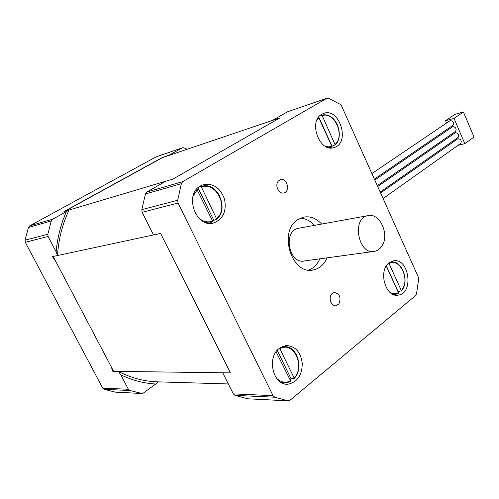 <?xml version="1.0" encoding="UTF-8"?>
<svg xmlns="http://www.w3.org/2000/svg" width="499" height="499" viewBox="0 0 499 499"><rect width="100%" height="100%" fill="white"/><g stroke="black" fill="none" stroke-linecap="round" stroke-linejoin="round"><path stroke-width="0.75" d="M187.256 149.226L183.981 147.823L182.54 147.76L169.629 154.846L161.745 157.852L63.953 211.551L69.062 210.029C62.4 224.014 58.545 239.177 57.497 255.538L56.156 251.777C57.435 237.493 60.841 224.12 66.386 211.651L52.545 219.261L51.278 220.932L47.842 234.231L48.104 236.451L56.156 251.777M182.291 147.872L156.137 156.842L29.653 225.885L52.545 219.261M66.386 211.651L69.062 210.029M57.497 255.538L52.432 256.623L55.745 261.382L111.165 366.653L112.83 371.318L118.363 371.393C131.243 378.036 144.46 381.523 158.008 381.86L155.738 384.012C143.849 383.351 132.198 380.3 120.795 374.849L128.374 389.27L129.896 390.524L142.09 393.518L143.325 393.069L155.738 384.012M48.104 236.451L25.293 242.314L102.713 388.141L128.374 389.27M120.795 374.849L118.363 371.393M169.629 154.846L170.253 154.971M141.666 393.499L115.437 392.152L104.191 389.339L102.713 388.141M25.293 242.314L25.044 240.194L28.418 227.482L29.653 225.885M156.137 156.842L182.54 147.76M153.068 381.71L228.336 383.949M113.622 371.331L230.395 372.884L160.609 233.426L53.156 256.467L113.622 371.331M64.683 211.333L172.779 179.153L279.951 117.889L162.555 157.578L64.683 211.333M338.933 303.86L336.052 305.756C330.868 306.929 327.843 296.425 332.471 293.293L334.261 292.495C339.713 293.699 341.266 297.491 338.933 303.86M278.305 181.112L280.426 179.684C286.913 177.401 290.686 191.304 284.018 192.882C279.003 194.672 274.413 185.254 278.305 181.112M300.417 218.163C305.662 218.462 310.328 220.87 314.426 225.38M319.822 258.838C317.345 264.414 313.659 268.163 308.762 270.078M327.101 257.84C324.132 264.482 319.616 268.493 313.559 269.872C291.834 275.791 277.856 231.33 297.897 219.572L303.043 217.246C309.885 215.78 316.085 218.057 321.649 224.07M200.436 185.946L203.187 184.705C213.129 182.933 220.24 187.718 224.513 199.051C226.777 210.971 223.259 218.911 213.959 222.878C196.238 228.96 183.563 194.66 200.436 185.946M321.836 114.24C307.852 121.388 319.753 153.205 334.18 147.523C350.691 143.094 339.501 106.992 323.545 113.441L321.836 114.24M389.189 262.78L393.249 260.902C408.887 257.153 414.301 293.325 398.339 295.102C385.596 298.078 377.774 270.57 389.189 262.78M279.428 348.271C266.117 357.452 273.309 386.382 288.316 384.143C297.46 382.072 302.113 375.117 302.275 363.278C300.529 351.664 295.028 345.763 285.771 345.576L279.428 348.271M288.091 400.859L247.741 398.795L235.029 395.376L233.332 393.898L222.729 372.784L230.395 372.884L160.609 233.426L153.524 234.942L142.146 212.281L141.816 209.642L145.452 193.955L146.837 192.003L165.668 181.268L172.779 179.153L279.951 117.889L272.342 120.459L287.586 111.77L327.007 98.222L287.586 111.77M233.332 393.898L273.053 395.651L178.043 203.049L142.146 212.281M273.053 395.651L274.806 397.216L287.873 400.809L289.944 400.31L415.636 295.52L416.565 293.662L418.611 279.353L418.281 277.014L341.566 105.944L340.056 104.241L328.591 98.359L327.007 98.222M146.837 192.003L182.777 181.611L326.739 98.347M182.777 181.611L181.362 183.669L177.688 200.261L178.043 203.049M460.565 143.519L460.777 143.369C461.862 140.787 460.926 139.227 457.963 138.691L380.587 192.957M457.982 137.506L458.188 137.356C459.298 134.761 458.363 133.196 455.387 132.659L377.699 186.507M455.394 131.474L455.593 131.337C456.728 128.723 455.799 127.145 452.811 126.615L374.799 180.039M452.793 125.43L452.992 125.299C454.146 122.667 453.223 121.082 450.223 120.552L371.886 173.552M458.051 145.303L464.794 143.675L454.028 118.388L445.595 120.683L446.555 122.929M448.801 128.168L449.156 129.004M451.395 134.25L451.745 135.067M453.99 140.306L454.333 141.111M454.028 118.388L463.44 112.001L455.007 114.327L445.595 120.683M464.794 143.675L474.05 137.069L463.44 112.001M381.76 246.225C379.92 248.982 377.587 250.679 374.768 251.315C358.6 255.75 351.209 218.762 367.657 215.711C379.627 211.988 390.062 234.811 381.76 246.225M373.389 251.508L304.827 260.89C289.108 265.069 282.359 231.274 298.315 228.311L299.462 228.099M209.798 222.86L212.599 221.787L212.649 221.063L196.749 189.096M199.101 186.838L200.804 186.638L201.477 187.187L216.759 219.167L213.853 220.315L197.991 187.767M213.853 220.315L212.717 221.238M329.789 147.879L331.773 147.043L331.891 146.35L318.53 117.277M320.146 115.487L321.556 115.219L322.211 115.687L335.172 144.897L332.035 146.263L318.736 117.003M280.519 382.066L286.844 382.752L290.568 381.398L290.574 380.843L276.122 351.776M279.59 348.146L294.298 378.336L291.073 378.766L277.232 350.36M291.073 378.766L290.062 379.801M392.844 294.254L396.3 294.129L398.364 293.331L398.433 292.782L386.282 266.054M388.833 263.067L401.433 290.805L398.059 291.584L386.388 265.892M51.278 220.932L28.418 227.482M25.044 240.194L47.842 234.231M129.896 390.524L104.191 389.339M115.437 392.152L141.467 393.455M141.816 209.642L177.688 200.261M181.362 183.669L145.452 193.955M274.806 397.216L235.029 395.376M247.741 398.795L287.873 400.809M201.477 187.187C216.323 181.075 229.309 208.071 216.722 218.518M212.649 221.063C207.684 222.785 202.943 221.687 198.427 217.77M193.088 196.051L197.33 189.645M219.828 196.25C215.637 188.56 209.867 185.191 202.519 186.152L200.804 186.638M205.114 222.367L212.599 221.787L208.744 223.265M322.211 115.687C334.236 110.959 345.32 135.634 335.178 144.286M331.891 146.35L328.342 146.849L324.649 145.914M317.021 119.885L318.861 117.67M324.132 114.751L321.556 115.219M328.417 147.604L331.773 147.043M280.039 348.658C293.449 340.867 305.569 366.048 294.242 377.849M290.574 380.843C285.366 383.388 280.563 382.377 276.178 377.805M296.749 355.338C293.842 349.73 289.751 346.855 284.474 346.718L280.413 347.566M389.245 263.509C400.192 257.372 410.602 280.544 401.414 290.343M398.433 292.782C395.645 294.167 392.807 294.005 389.906 292.295M394.054 262.274L391.54 262.143L389.314 262.68M313.559 269.872L311.307 270.152M212.431 223.203L213.959 222.878M333.475 147.716L334.18 147.523M397.029 295.208L398.339 295.102M285.796 384.074L288.316 384.143M383.095 198.552L460.777 143.369M380.207 192.103L458.188 137.356M377.306 185.634L455.593 131.337M374.393 179.147L452.992 125.299M298.315 228.311L367.657 215.711M216.766 219.161C229.365 208.975 217.452 181.867 202.519 186.152L199.6 186.483M335.178 144.891C344.497 136.982 337.05 112.169 322.217 115.026L320.252 115.394M294.304 378.323C304.234 368.062 296.774 345.508 284.474 346.718L282.453 346.474M290.561 381.404L286.844 382.752M285.428 382.92L282.727 383.238M401.446 290.792C410.041 281.76 402.026 260.029 391.54 262.143L390.099 262.143M398.358 293.337L396.3 294.129M395.657 294.267L393.805 294.653"/></g></svg>
